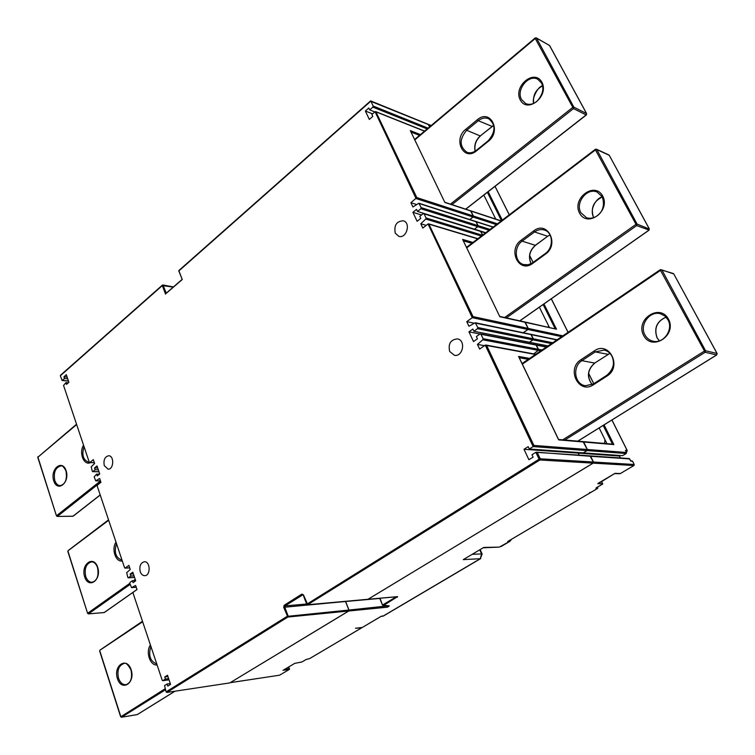 <?xml version="1.0" encoding="UTF-8"?>
<svg xmlns="http://www.w3.org/2000/svg" width="755" height="755" viewBox="0 0 755 755"><rect width="100%" height="100%" fill="white"/><g stroke="black" fill="none" stroke-linecap="round" stroke-linejoin="round"><path stroke-width="1.13" d="M362.428 627.377L380.964 616.42M283.559 670.015L294.714 663.371L301.943 661.946L306.039 659.53L309.541 658.634L361.673 627.82L355.463 628.264L362.258 627.471M590.665 492.487L589.551 492.543L590.523 492.571M597.875 483.559L602.65 483.898M597.951 483.842L614.966 473.357L620.384 473.527M593.185 463.136L633.945 465.533L620.261 473.602L633.87 465.552L634.162 464.495L593.477 462.032L593.185 463.136L367.902 599.328M379.784 598.432L345.611 601.49L348.999 610.04L348.753 611.003L230.19 682.68M429.718 126.783L428.066 124.415M178.992 271.375L182.257 279.529L178.926 270.885L370.847 101.132L373.149 106.011L372.885 107.116L369.714 109.909L368.817 108.003L365.382 111.023L369.327 119.432L372.781 116.412L371.875 114.496L375.056 111.712L416.052 198.546L472.989 217.015L473.253 215.958L470.535 210.758L444.77 202.246M472.989 217.015L469.733 219.535M420.865 208.739L477.698 226.66L477.962 225.603L475.754 221.46L418.893 203.237L421.139 207.616L420.865 208.739L417.496 211.438L416.534 209.399L412.9 212.315L417.119 221.309L420.771 218.403L419.808 216.355L423.187 213.656L424.084 213.844L426.018 217.931L425.792 219.016L420.79 223.763L422.819 228.085L428.047 223.952L472.29 317.666L466.769 321.649L468.93 326.254L475.263 322.762L477.783 327.528L477.49 328.689L473.895 331.256L472.856 329.048L468.949 331.841L473.508 341.562L477.434 338.778L476.386 336.56L480.001 334.003L480.963 334.267L483.058 338.684L482.822 339.797L477.453 344.403L479.642 349.065L485.257 345.129L533.143 446.582L529.283 449.017L528.17 446.649L523.998 449.291L528.906 459.748L533.096 457.124L531.973 454.736L535.852 452.302L539.098 459.191L306.747 604.255L307.521 604.736L368.053 599.272L593.081 463.136L593.383 462.022L589.985 455.86L535.852 452.302M477.698 226.66L474.423 229.171L417.496 211.438M482.605 235.107L480.501 231.19L423.744 213.533M477.877 238.703L428.755 223.876L473.036 316.609L472.29 317.666L527.868 329.482L528.151 328.397L524.744 321.941L499.687 316.42M527.868 329.482L523.206 332.719M477.49 328.689L532.926 339.854L533.209 338.768L530.756 334.286L475.263 322.762M532.926 339.854L529.453 342.241L473.895 331.256M526.32 341.628L524.904 342.6M482.822 339.797L538.107 350.32L538.343 349.272L535.861 344.752L480.501 333.88M538.107 350.32L533.785 353.897M535.739 354.265L485.861 345.035L486.682 345.488L533.898 445.431L533.143 446.582L586.965 450.603L587.267 449.489L583.039 441.599L558.587 439.504M586.965 450.603L583.256 452.877L529.283 449.017M579.038 452.575L578.151 453.113L579.123 455.114M345.45 601.339L348.885 610.049L287.108 616.382L166.109 691.863L164.552 685.625L167.091 684.021L170.29 683.558M166.109 691.863L166.846 692.448L229.813 682.907L348.64 611.012L348.885 610.049M104.303 465.675C103.293 460.069 104.747 456.756 108.654 455.746C114.42 455.652 113.807 469.676 108.069 469.166L104.303 465.675M140.251 571.743C139.147 566.259 140.505 562.928 144.318 561.748C150.405 561.135 150.868 575.688 144.762 575.678C142.733 575.65 141.232 574.338 140.251 571.743M449.669 351.452C448.036 343.808 450.603 339.618 457.37 338.891C466.099 340.08 462.994 357.162 454.397 355.294L449.669 351.452M395.261 233.153C393.855 225.311 396.535 221.196 403.293 220.8C411.173 222.716 406.483 238.929 398.81 236.362L395.261 233.153M424.612 131.077L375.83 111.646L416.798 197.574L410.899 202.718L412.9 206.974L418.893 203.237M167.091 684.021L167.789 686.097L170.564 684.36L167.497 675.244L164.732 676.999L165.43 679.056L162.75 680.717L162.231 680.283L133.059 593.109L133.267 592.184L137.004 589.57L135.626 585.455L131.54 587.616L129.785 583.341L130.002 582.416L132.399 580.708L133.059 582.662L135.692 580.803L132.795 572.215L130.181 574.093L130.832 576.037L128.435 577.745L127.812 577.424L126.689 572.677L130.247 569.459L128.879 565.391L125.188 568.053L124.566 567.741L97.216 486.012L97.423 485.116L100.953 482.322L99.66 478.462L95.743 480.841L94.148 476.849L96.631 474.121L97.244 475.952L99.726 473.98L97.017 465.929L94.545 467.911L95.158 469.733L92.884 471.564L92.289 471.29L91.242 466.807L94.611 463.457L93.327 459.644L89.836 462.466L89.25 462.202L63.562 385.437L65.93 382.643L66.506 384.38L68.884 382.304L66.317 374.688L63.958 376.773L64.534 378.5L62.118 380.501L60.334 375.782L162.325 285.569L173.159 287.108M472.96 242.449L462.636 239.401L499.829 316.713L525.169 322.291M420.441 134.598L410.314 130.615L444.874 202.463L470.856 211.041M164.732 676.999L167.931 676.555M132.399 580.708L135.598 580.529M130.181 574.093L133.371 573.923M130.832 576.037L134.031 575.867M96.631 474.121L99.452 474.197M94.545 467.911L97.725 468.015M95.158 469.733L98.339 469.836M64.534 378.5L67.705 378.812M63.958 376.773L67.129 377.094M65.93 382.643L68.233 382.87M165.43 679.056L168.629 678.613M412.9 212.315L421.526 214.977M410.899 202.718L416.59 204.52M468.949 331.841L479.991 334.003M420.79 223.763L426.226 225.396M466.769 321.649L474.206 323.197M477.453 344.403L484.465 345.686M523.998 449.291L578.151 453.113M365.382 111.023L372.593 113.873M369.714 109.909L374.801 111.929M548.404 327.17L548.517 325.669M605 439.759L604.538 443.44M483.861 195.083L495.742 219.082M539.353 307.172L549.357 327.377M599.149 427.925L606.926 443.647M387.221 605.821L387.579 607.152L348.753 611.003M429.774 126.736L428.481 124.443M469.836 219.563L473.092 217.044L473.357 215.996L470.96 211.079L501.094 221.036M474.489 229.124L477.792 226.689L478.066 225.632L476.188 221.791L493.024 227.179M474.527 229.199L485.767 232.7M482.662 235.06L480.944 231.53L485.465 232.936M523.309 332.738L527.971 329.501L528.245 328.425L525.263 322.319L556.501 329.199L543.949 303.944M529.519 342.194L533.03 339.873L533.313 338.797L531.293 334.654L556.822 339.948M529.557 342.26L548.026 345.922M525.008 342.619L526.424 341.647M533.889 353.916L538.211 350.339L538.438 349.291L536.409 345.129L546.327 347.073M583.322 452.83L587.06 450.603L587.362 449.499L583.709 442.024L613.862 444.591L604.066 424.876M583.351 452.877L622.582 455.68L626.32 453.415M579.227 455.123L578.255 453.123L579.142 452.575M578.255 453.123L619.393 456.029L620.336 457.926M593.477 462.032L590.674 456.284L629.698 458.927L630.585 460.701M590.033 455.86L590.674 456.284M583.087 441.609L583.709 442.024M535.908 344.761L536.409 345.129M530.803 334.295L531.293 334.654M524.791 321.96L525.263 322.319M508.455 541.08L507.7 541.524L509.502 541.458L499.329 547.101L483.738 547.441L463.259 559.634L480.303 558.7L383.247 616.005L380.954 616.448M283.238 670.185L289.014 669.6L279.595 675.197L230.36 682.624M289.014 669.6L289.222 668.741L284.559 669.421M283.002 670.346L294.884 663.286M61.032 374.952L60.334 375.782M380.029 598.253L382.511 605.142L389.212 605.859L387.579 607.152M485.861 345.035L485.257 345.129M590.58 456.284L536.333 452.198M518.902 357.162L558.681 439.891L583.615 442.015M612.541 444.261L613.862 444.591M614.485 473.63L619.893 473.696M614.9 473.404L597.932 483.455M620.299 455.52L619.449 456.029L620.251 455.52M625.716 450.961L625.414 450.348L627.16 450.49L611.909 420.007M524.848 321.97L556.501 329.199M428.755 223.876L428.047 223.952M375.83 111.646L375.056 111.712M428.68 124.66L370.478 101.208M182.257 279.529L166.289 293.299M165.996 293.393L182.087 279.435M483.738 547.441L463.259 559.634M381.322 616.212L383.663 615.872L480.765 558.549M590.382 492.656L507.7 541.524M601.433 481.407L602.698 483.993L596.45 487.692L595.959 488.428L597.469 488.466L590.533 492.571M368.166 599.262L397.602 596.629L383.417 605.51L382.738 604.906L396.337 596.79M165.571 294.167L162.325 285.569L162.948 284.984L162.382 285.126M306.653 604L284.946 605.925L284.182 605.274L283.682 607.313L287.872 617.033L166.846 692.448M284.182 605.274L301.868 594.11L303.444 594.855L307.729 604.661L539.901 459.984L539.098 459.191L540.221 458.795L537.324 452.67M348.64 611.012L287.872 617.033L288.117 616.014L284.692 606.944L284.946 605.925L302.972 594.742M593.081 463.136L539.901 459.984L540.221 458.795L593.383 462.022M150.906 646.431C148.15 655.349 150.122 661.22 156.804 664.06M123.895 663.56C118.695 665.485 116.902 670.383 118.535 678.254C120.177 682.718 122.659 684.87 125.991 684.691C130.898 682.86 132.559 677.943 130.983 669.921C128.076 664.485 125.717 662.361 123.895 663.56M116.487 543.572C113.863 552.358 115.713 557.898 122.036 560.172M85.73 576.49C87.099 580.312 89.222 582.237 92.101 582.275C97.178 580.652 98.99 575.735 97.527 567.534C96.112 563.749 94.111 561.862 91.534 561.862C86.136 563.56 84.201 568.44 85.73 576.49M84.041 446.649C81.549 454.991 83.182 460.21 88.92 462.296L88.92 462.296M54.775 480.473C55.936 483.757 57.748 485.484 60.211 485.673C65.392 484.229 67.318 479.331 65.987 470.978C63.901 466.949 62.212 465.259 60.919 465.929C55.417 467.439 53.369 472.29 54.775 480.473M586.635 113.882L586.163 114.939L573.479 108.597L573.857 107.153L536.541 38.146L549.498 45.432L586.531 113.524L573.857 107.153L572.554 107.55L450.461 204.124M476.679 150.254L476.481 150.245C473.225 152.727 470.035 153.407 466.901 152.274C459.323 146.527 459.257 139.194 466.684 130.275L465.769 129.294L477.377 119.724C490.25 108.276 501.915 131.011 488.296 141.317L488.23 140.741C495.714 131.88 495.856 124.528 488.645 118.705C485.201 117.355 481.747 118.025 478.293 120.715L466.684 130.275L480.246 135.947L493.704 125.245M477.377 119.724L478.293 120.715L492.015 126.368M466.901 152.274C470.054 153.397 473.225 152.793 476.414 150.462M475.112 151.217C473.923 145.3 475.641 140.203 480.246 135.947L480.444 135.957C475.867 140.194 474.121 145.262 475.206 151.151M521.545 99.528L525.631 103.548C529.274 105.096 533.039 104.36 536.928 101.349C542.741 94.743 544.27 88.637 541.514 83.041L537.787 79.284C528.538 73.858 515.788 89.892 521.545 99.528M533.728 103.378C532.634 95.574 535.569 89.741 542.543 85.881M541.618 83.135L537.787 79.284M649.309 229.039L637.078 224.084L596.761 149.528L609.257 155.303L649.215 228.784L648.828 230.237L519.751 320.847M545.214 253.708L532.737 262.664L532.803 263.344L545.374 254.209C559.946 244.356 547.366 219.856 533.606 230.945L534.54 231.945L547.639 236.268L535.588 245.13M531.058 263.703C528.019 256.766 529.444 250.632 535.342 245.309L522.139 241.147C513.636 246.932 514.617 262.457 523.659 264.561L528.198 264.741L532.652 262.834M532.803 263.344C519.062 273.999 507.152 249.811 521.214 240.165L522.139 241.147L534.54 231.945C537.768 229.652 541.08 229.02 544.478 230.058C553.132 232.351 553.849 247.857 545.299 253.538L545.459 253.529C553.972 247.876 553.311 232.502 544.478 230.058M550.046 234.947L547.639 236.268L550.017 234.89M580.85 212.665L586.437 217.666C594.11 220.677 607.454 212.249 602.254 196.781L597.12 192.063C587.06 187.334 574.989 202.784 580.85 212.665M593.656 217.648L593.524 217.402C590.467 208.191 593.402 201.368 602.339 196.942M602.358 196.866L597.12 192.063M717.099 353.642L716.608 354.963L705.142 352.274L705.566 350.745L661.871 269.931L673.771 273.933L717.024 353.463L705.566 350.745L704.188 351.226L562.645 439.854M606.803 375.367L593.543 383.908L585.484 385.711C574.508 384.559 571.988 366.59 581.926 360.682L580.982 359.701L594.27 350.915C609.002 340.26 622.611 366.751 606.973 376.056L607.011 375.235C616.948 369.478 614.853 351.698 604.094 350.093L595.214 351.905L581.926 360.682L594.676 363.07L609.908 353.359M594.27 350.915L595.214 351.905L608.03 354.331M585.484 385.711L593.336 384.04M592.165 384.635C586.475 376.887 587.315 369.695 594.676 363.07L594.798 363.061C587.475 369.667 586.607 376.858 592.203 384.616M659.323 340.882L657.058 337.825C653.755 328.217 656.746 321.319 666.042 317.119M668.052 319.856L664.9 316.034L660.587 313.816C649.857 310.333 639.108 324.98 644.94 334.927C646.733 338.202 649.375 340.279 652.896 341.166C663.466 344.223 673.904 329.68 668.052 319.856M120.951 716.835L121.498 717.241L137.24 714.598L174.877 691.231M99.886 651.103L120.791 716.523L121.64 717.184L165.421 689.806M150.424 644.997C145.394 651.82 150.075 665.948 157.106 664.976M131.144 669.713C126.812 656.312 113.08 665.457 117.44 678.651C121.621 692.052 135.579 683.124 131.144 669.713M100.179 650.046L142.648 621.771M120.885 716.731L165.081 688.796M68.082 551.556L87.618 613.381L88.41 613.9L130.143 584.398M129.794 583.36L87.769 613.164L88.599 613.834L104.152 612.569L136.985 589.513M97.678 567.288C93.592 554.661 80.549 564.429 84.664 576.858C88.609 589.495 101.859 579.915 97.678 567.288M115.996 542.137C111.221 549.055 115.628 562.362 122.291 560.946M68.365 550.518L108.682 520.261M133.626 580.642L135.249 579.491M38.052 457.549L56.483 515.92L57.21 516.429L72.914 516.26L100.198 494.921M100.5 480.963L56.616 515.674L57.437 516.345L100.859 482.039M66.119 470.705C62.269 458.785 49.849 469.082 53.737 480.812C57.456 492.76 70.064 482.624 66.119 470.705M83.56 445.205C78.624 452.773 83.937 466.08 90.572 462.579M76.538 424.206L37.929 457.171L76.661 424.565M541.892 82.238C534.512 68.337 512.89 86.268 520.261 99.905C527.33 113.911 549.413 96.159 541.892 82.238M488.296 141.317L476.537 150.821C463.683 161.853 452.613 139.382 465.769 129.294M451.962 204.614L573.479 108.597L535.257 38.505L414.788 139.92M586.361 114.751L465.684 209.154M602.707 196.055C594.732 181.04 571.582 198.357 579.538 213.08C587.163 228.18 610.823 211.089 602.707 196.055M521.214 240.165L533.606 230.945M649.007 230.077L636.682 225.575L637.078 224.084L635.738 224.518L504.633 317.506M506.36 317.893L636.682 225.575L595.45 149.924L466.713 247.866M660.314 269.771L522.082 363.608M606.973 376.056L593.496 384.729C578.774 394.912 565.92 368.808 580.982 359.701M668.486 319.148C659.842 302.897 634.983 319.44 643.59 335.39C651.839 351.707 677.273 335.447 668.486 319.148M564.806 440.042L705.142 352.274L660.512 270.384L522.337 364.136M716.769 354.85L577.764 441.147M131.672 587.569L136.24 587.286L131.54 587.616M128.435 577.745L134.55 577.415M125.188 568.053L129.7 567.845M95.923 480.784L100.472 480.888M92.884 471.564L98.98 471.743M62.363 380.407L68.441 381.001M89.836 462.466L94.337 462.626M162.891 680.661L169.026 679.793M419.506 135.381L411.003 132.059M421.139 207.616L477.962 225.603M419.223 203.548L476.084 221.762M376.377 112.023L424.489 131.181M416.798 197.574L473.253 215.958M471.856 243.289L463.296 240.769M475.716 323.14L531.19 334.635M477.783 327.528L533.209 338.768M429.416 224.282L477.689 238.854M473.036 316.609L528.151 328.397M528.274 359.323L519.261 357.728M558.653 439.655L518.789 356.747M486.682 345.488L535.408 354.482M533.898 445.431L587.267 449.489M529.633 358.408L518.543 356.426M480.963 334.267L536.305 345.111M483.058 338.684L538.343 349.272M425.792 219.016L481.388 236.032M426.018 217.931L482.398 235.267M424.084 213.844L480.841 231.492M372.885 107.116L427.179 128.926M373.149 106.011L428.094 128.152M345.497 601.499L283.682 607.313M166.242 293.176L162.948 284.984L173.386 286.909M73.311 515.958L72.471 516.269M137.523 714.419L136.948 714.645M104.501 612.324L103.765 612.598M548.876 45.083L549.64 45.696M535.352 38.033L535.257 38.505L536.541 38.146L535.352 38.033M577.839 441.156L716.703 354.963L717.108 353.51L673.875 274.122M660.502 269.648L660.512 270.384L661.871 269.931L660.502 269.648M595.487 149.33L595.45 149.924L596.761 149.528L595.487 149.33M519.855 320.866L648.951 230.247L649.309 228.85L609.379 155.53M488.202 140.77L476.481 150.245L476.537 150.821M480.501 135.74L493.732 125.358M531.114 263.674C528.17 256.738 529.633 250.622 535.512 245.309L547.866 236.107M545.374 254.209L545.299 253.538M606.86 375.263L593.421 383.927L593.496 384.729M594.883 362.938L609.936 353.387M501.499 220.724L487.39 192.327M555.104 328.642L543.128 304.529M612.465 444.119L603.179 425.424M596.96 487.419L597.564 487.06M388.07 605.869L348.999 610.04M379.784 598.271L382.54 605.057M431.077 125.641L428.783 124.707M502.283 220.13L488.164 191.713M473.357 215.996L497.422 223.829M509.257 214.816L495.025 186.353L509.304 214.788M473.092 217.044L496.403 224.612M478.066 225.632L490.061 229.435M477.792 226.689L489.013 230.228M528.245 328.425L562.881 335.833M568.043 332.323L551.273 298.81M533.077 262.419L529.661 255.596M527.971 329.501L561.654 336.664M533.313 338.797L552.726 342.732M533.03 339.873L551.452 343.591M538.438 349.291L542.043 349.98M538.211 350.339L540.797 350.83M587.362 449.499L626.471 452.471L625.414 450.348M593.751 383.71L588.579 373.376M587.06 450.603L626.178 453.529L622.582 455.68M626.037 451.481L626.943 451.528L627.207 450.631M630.765 461.06L632.558 461.296M634.011 465.448L634.247 464.523L632.501 461.173L630.642 460.692M288.589 667.033L289.222 668.741M472.158 554.359L481.558 553.896L479.765 549.838M383.748 615.825L382.37 616.297M480.303 558.7L482.134 554.028L481.558 553.896L480.303 558.7M482.171 554.095L480.18 549.593M501.037 546.582L509.88 541.354L511.522 539.287M510.927 539.636L509.88 541.354M294.714 663.371L301.925 661.984M301.868 594.11L303.312 594.949M396.837 596.752L397.423 597.158M389.212 605.859L388.627 605.821M388.287 605.887L388.9 606.369M625.612 450.622L626.556 452.5L626.178 453.529L626.527 452.613M630.727 460.852L629.113 458.53L590.08 455.869M590.608 492.553L597.545 488.457L597.8 487.579M627.009 451.433L627.235 450.527L611.956 419.978M631.529 460.871L632.586 461.201L634.219 464.627M629.113 458.53L629.755 459.059M178.784 271.243L179.209 270.413M597.62 487.022L597.611 488.353M595.959 488.428L596.318 487.777M37.797 457.436L56.474 515.891L57.21 516.429L73.15 516.193L100.236 495.016M38.005 456.652L37.788 457.407M120.621 716.712L121.498 717.241L137.382 714.551L174.962 691.221M120.621 716.693L99.651 651.055L99.99 650.102L142.478 621.261M87.618 613.381L88.41 613.9L104.341 612.503L133.191 592.25M87.608 613.362L67.837 551.471M108.541 519.836L68.129 550.593L67.827 551.443M465.807 209.192L586.333 114.968L586.626 113.609L549.602 45.526L536.276 37.873L535.153 37.986L414.599 139.515M660.351 269.658L522.054 363.551M673.271 273.508L660.37 269.639M595.308 149.33L466.477 247.385M608.898 154.973L596.412 149.188L595.327 149.311M660.587 313.816L664.844 315.996L667.958 319.799C673.819 329.642 663.286 344.242 652.896 341.166M542.562 85.966C538.523 85.589 531.218 99.037 533.823 103.341M545.27 253.557L532.737 262.664C529.755 264.75 526.726 265.382 523.659 264.561M602.367 196.989C597.167 197.366 589.032 208.493 593.628 217.487L593.713 217.629M604.094 350.093C612.314 351.585 619.015 364.674 606.888 375.244M666.07 317.147C656.841 321.375 653.868 328.283 657.152 337.881L659.351 340.873M483.191 547.79L499.329 547.101M508.049 541.335L590.457 492.637M230.228 682.671L279.595 675.197L289.193 669.515M301.934 661.975L306.124 659.502L309.625 658.605L361.758 627.801M289.524 669.119L288.721 666.958M162.75 680.717L169.035 679.83M125 568.128L129.718 567.902M128.256 577.811L134.569 577.462M68.488 381.124L62.118 380.501M94.366 462.721L89.618 462.551M92.667 471.639L99.009 471.828M100.49 480.944L95.743 480.841M367.855 599.338L307.521 604.736L306.747 604.255M306.738 604.226L303.227 595.11M397.423 596.695L367.959 599.328M388.9 605.925L382.511 605.142L379.727 598.281M583.134 441.609L613.003 444.166M493.194 227.047L475.858 221.498M485.644 232.795L480.605 231.228M529.67 255.492L533.115 262.391M551.32 298.772L568.09 332.294M546.629 346.866L535.956 344.771M557.105 339.75L530.859 334.305M588.589 373.272L593.798 383.682M619.459 456.02L620.412 457.936M470.639 210.787L501.263 220.913M428.425 124.415L370.667 100.906M431.19 125.538L428.529 124.462M60.589 375.178L162.344 285.154M178.944 270.469L178.765 271.205M178.973 270.441L370.563 100.934M596.167 487.872L602.754 483.993M601.49 481.379L602.764 483.974M362.343 627.452L381.171 616.325"/></g></svg>
